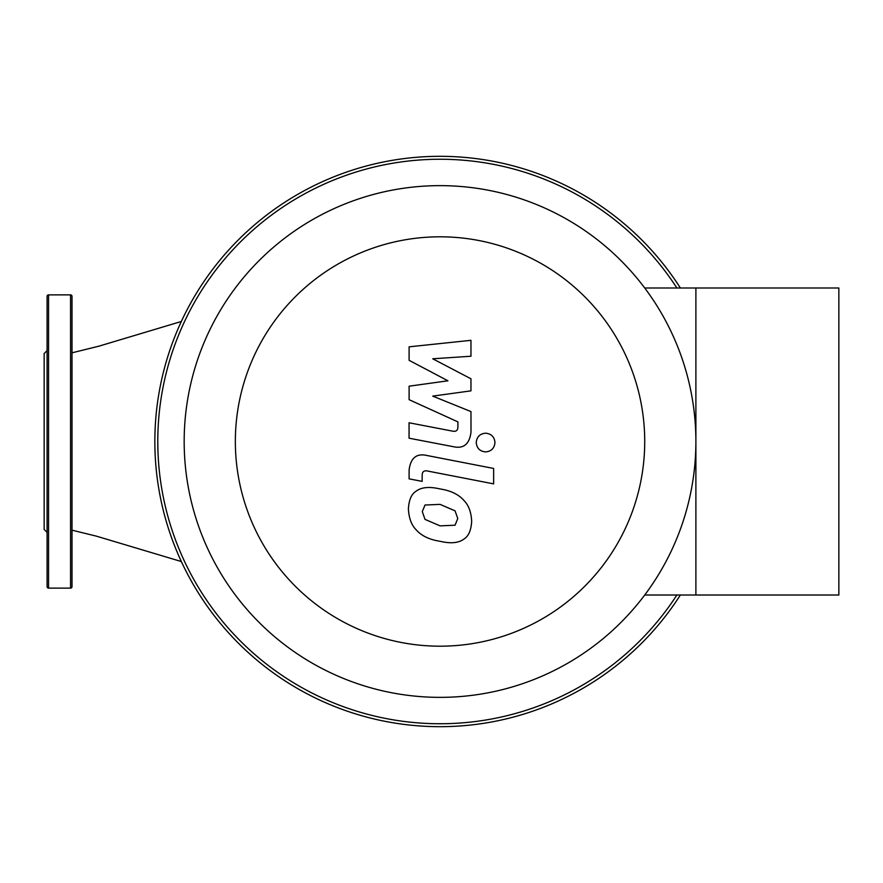 <?xml version="1.0" encoding="UTF-8"?>
<svg xmlns="http://www.w3.org/2000/svg" width="883" height="883" viewBox="0 0 883 883"><rect width="100%" height="100%" fill="white"/><g stroke="black" fill="none" stroke-linecap="round" stroke-linejoin="round"><path stroke-width="1.32" d="M70.541 588.122A1.468 1.468 0 0 0 72.009 586.654L72.009 296.346A1.468 1.468 0 0 0 70.541 294.878L70.541 588.122L48.554 588.122A1.468 1.468 0 0 1 47.086 586.654L47.086 296.346A1.468 1.468 0 0 1 48.554 294.878L70.541 294.878M47.086 532.405L44.15 529.469L44.15 353.531L47.086 350.595M72.009 352.825L98.874 346.18L181.335 321.478L98.874 346.18L72.009 352.825M695.892 441.5A255.86 255.86 0 0 0 440.032 185.64A255.86 255.86 0 0 0 184.172 441.5A255.86 255.86 0 0 0 440.032 697.36A255.86 255.86 0 0 0 695.892 441.5M235.353 441.5A204.69 204.69 0 0 1 440.032 236.81A204.69 204.69 0 0 1 644.722 441.5A204.69 204.69 0 0 1 440.032 646.19A204.69 204.69 0 0 1 235.353 441.5M644.722 595.01L695.892 595.01L695.892 287.99L838.85 287.99L838.85 595.01L695.892 595.01L695.892 287.99L644.722 287.99M680.374 287.99A285.187 285.187 0 0 0 238.377 239.845A285.187 285.187 0 0 0 238.377 643.155A285.187 285.187 0 0 0 680.374 595.01M676.886 595.01A282.251 282.251 0 0 1 240.452 641.08A282.251 282.251 0 0 1 240.452 241.92A282.251 282.251 0 0 1 676.886 287.99M457.78 518.509L455.054 525.208L440.098 525.871L425.01 519.381L422.284 511.61L425.01 505.021L440.098 504.381L455.054 510.849L457.78 518.509M440.098 488.961C450.76 490.573 458.752 494.469 464.072 500.617C468.63 505.208 471.158 512.063 471.677 521.202C471.158 530.186 468.63 536.102 464.072 538.95C458.752 543.045 450.76 543.818 440.098 541.29C429.326 539.656 421.301 535.76 415.992 529.612C411.445 524.988 408.906 518.089 408.399 508.906C408.906 499.966 411.445 494.094 415.992 491.279C421.301 487.184 429.326 486.412 440.098 488.961M426.798 455.462L493.641 468.454L493.641 483.873L427.747 471.069C424.05 470.22 422.184 471.677 422.162 475.451L422.162 481.378L409.105 478.851L409.105 470.065C410.606 457.99 416.511 453.122 426.798 455.462M485.595 451.908C479.888 451.368 476.776 448.255 476.235 442.549C476.776 436.842 479.888 433.73 485.595 433.189C491.301 433.73 494.425 436.842 494.966 442.549C494.425 448.255 491.301 451.368 485.595 451.908M447.935 380.794L409.105 360.319L409.105 346.831L470.959 340.319L470.959 356.235L432.736 358.785L470.959 378.785L470.959 390.849L432.736 396.125L470.959 411.566L471.003 432.019C469.546 444.094 463.674 448.983 453.376 446.699L409.061 438.2L409.061 422.769L452.361 431.092C456.058 431.93 457.913 430.462 457.913 426.688L457.913 421.886L409.105 399.679L409.105 386.191L447.935 380.794M48.554 588.122L48.554 294.878M72.009 530.175L96.379 536.147L181.346 561.544"/></g></svg>
